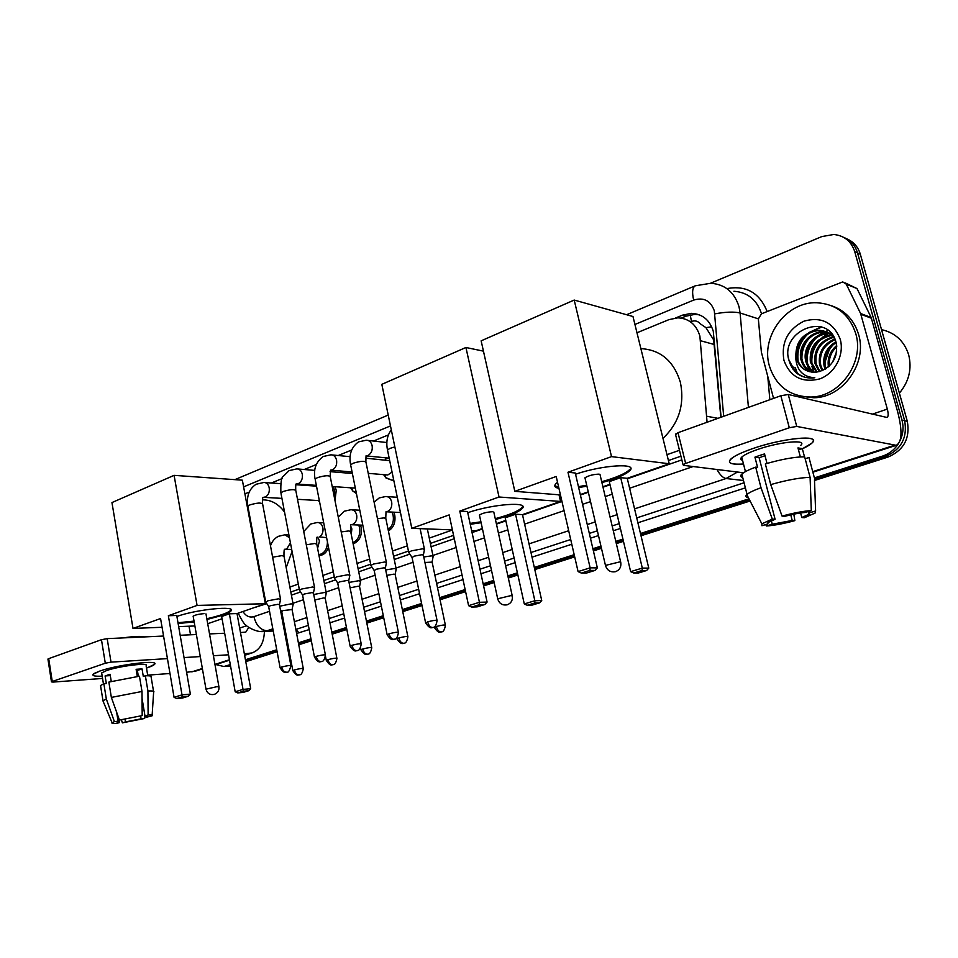 <?xml version="1.0" encoding="UTF-8"?>
<svg xmlns="http://www.w3.org/2000/svg" width="958" height="958" viewBox="0 0 958 958"><rect width="100%" height="100%" fill="white"/><g stroke="black" fill="none" stroke-linecap="round" stroke-linejoin="round"><path stroke-width="1.44" d="M393.81 512.183L394.768 515.176C395.738 522.457 393.618 527.714 388.385 530.936M360.507 525.104L361.214 527.559C362.1 535.989 359.394 541.366 353.107 543.677M328.474 547.174C326.918 552.012 324.187 554.766 320.307 555.424L318.978 555.448M335.037 486.712L336.258 490.328L334.989 500.543M356.436 493.598L352.64 490.867M393.918 480.988L385.511 477.539M720.823 417.317L713.674 339.886L705.938 327.648L700.178 323.732C697.843 321.002 694.933 320.247 691.472 321.469L690.215 314.859M707.064 422.25L699.879 336.03C696.274 324.475 688.922 318.403 677.833 317.828L668.971 319.625L636.974 332.773M264.851 601.049L265.486 600.834M290.825 592.02L299.267 589.074M323.852 580.512L334.306 576.872M358.088 568.597L370.662 564.214M393.57 556.239L408.443 551.066M430.393 543.414L453.565 535.354M559.831 498.352L561.125 497.897M668.433 460.535L680.922 456.188M263.941 596.151L264.576 595.936M289.879 587.05L298.309 584.093M322.87 575.471L333.312 571.806M357.059 563.472L369.632 559.053M392.505 551.03L407.354 545.821M429.28 538.121L452.416 530.002M666.984 454.679L679.462 450.296M388.373 434.92L373.5 441.039M351.634 450.021L338.222 455.529M316.236 464.57L304.201 469.516M282.107 478.581L271.365 483M249.188 492.113L244.913 493.873M721.087 417.221L713.291 331.324C709.722 319.96 702.454 313.961 691.472 313.338L682.491 315.146L675.689 317.936M681.258 318.08L685.928 316.176L694.897 314.38L699.424 314.859M797.475 373.536L795.224 367.429L797.475 373.536M793.164 369.572L792.23 366.615L793.164 369.572M710.525 283.245L821.82 236.578L833.783 234.482C844.345 235.608 851.327 241.344 854.752 251.679L901.981 420.107C903.837 427.088 903.202 433.95 900.077 440.68M897.981 444.356C894.053 450.08 888.892 454.008 882.486 456.128L814.396 477.898L808.971 457.493L805.151 458.75M230.315 664.612L223.909 666.517L215.885 664.577M748.976 498.807L640.471 533.498M622.928 539.103L615.802 541.378M600.953 546.132L592.882 548.706M574.189 554.682L534.313 567.435M517.392 572.836L507.848 575.89M493.681 580.416L483.143 583.793M465.145 589.541L439.614 597.708M421.58 603.468L402.336 609.611M383.296 615.707L366.435 621.095M346.449 627.478L331.803 632.16M310.955 638.83L298.393 642.842M288.202 646.099L287.28 646.399M276.754 649.764L245.428 659.775M846.609 238.77C853.494 241.644 858.069 246.817 860.344 254.265L907.322 421.364L904.663 420.742C907.597 437.794 901.119 449.745 885.228 456.607L814.456 479.192L885.228 456.607C901.119 449.745 907.597 437.794 904.663 420.742L857.554 252.984L904.663 420.742L901.981 420.107M843.782 237.416C850.692 240.302 855.278 245.488 857.554 252.984C855.278 245.488 850.692 240.302 843.782 237.416M230.519 665.774L225.561 666.121M749.539 499.908L640.746 534.636L749.539 499.908M623.191 540.228L616.066 542.503L623.191 540.228M601.205 547.246L593.146 549.82L601.205 547.246M574.441 555.784L534.552 568.513L574.441 555.784M517.631 573.914L508.087 576.967L517.631 573.914M493.921 581.482L483.371 584.847L493.921 581.482M465.372 590.595L439.83 598.738L465.372 590.595M421.795 604.498L402.552 610.641L421.795 604.498M383.499 616.712L366.627 622.101L383.499 616.712M346.64 628.484L331.995 633.154L346.64 628.484M311.146 639.812L298.585 643.812L311.146 639.812M288.394 647.069L287.46 647.369L288.394 647.069M276.934 650.721L245.595 660.721L276.934 650.721M254.421 607.54L266.767 603.684M291.412 595.146L300.561 591.972M324.475 583.697L335.623 579.829M358.735 571.83L372.015 567.22M394.253 559.52L409.82 554.131M431.1 546.755L454.284 538.731M472.054 532.576L482.461 528.96M496.448 524.122L505.872 520.853M522.577 515.069L561.939 501.429M580.392 495.035L588.356 492.28M603.001 487.203L610.042 484.772M627.346 478.772L681.845 459.9M255.954 607.324L255.355 607.216M792.985 366.818L794.433 371.117M907.322 421.364C910.244 438.345 903.789 450.26 887.946 457.086L814.504 480.485M750.102 500.998L641.01 535.75M623.454 541.342L616.329 543.617M601.468 548.347L593.397 550.922M574.692 556.873L534.792 569.591M517.871 574.98L508.315 578.021M494.148 582.536L483.598 585.901M465.6 591.637L440.045 599.768M422.011 605.516L402.755 611.647M383.703 617.718L366.83 623.095M346.832 629.466L332.186 634.136M311.326 640.782L298.764 644.782M288.574 648.027L287.639 648.327M277.101 651.68L245.775 661.667M223.909 666.517L230.195 666.061M752.82 448.56C779.393 439.267 814.767 434.824 813.282 440.776C813.043 442.883 809.402 445.554 802.361 448.799L811.893 443.111C822.347 434.417 783.536 437.77 752.82 448.56C744.929 451.266 738.857 453.876 734.57 456.379C725.565 462.343 728.547 464.881 743.504 463.995C731.445 464.822 727.158 463.229 730.643 459.217C734.008 456.08 741.408 452.523 752.82 448.56M773.549 398.384L761.382 352.161L758.341 318.93L761.454 313.793L842.753 281.903L846.273 284.155L860.607 313.529L871.181 317.517L897.622 411.641C902.532 430.801 902.077 442.033 896.257 445.326L796.733 426.43L789.296 427.747L780.842 395.762L788.254 394.48L886.988 417.472C888.425 416.67 888.533 413.868 887.324 409.102L860.607 313.529M845.435 283.005L857.003 288.574L871.181 317.517M675.594 434.669L678.001 432.693L685.653 463.433L789.296 427.747M685.653 463.433L683.042 464.702L683.509 465.349L743.516 472.785M678.001 432.693L780.842 395.762M782.051 516.087L784.818 516.29C793.044 514.135 799.846 512.865 805.247 512.458L811.306 510.602C803.834 511.021 794.086 512.853 782.051 516.087L770.723 484.604L765.346 463.923C781.68 459.205 794.781 456.846 804.648 456.822L810.097 477.383L811.306 510.602M809.163 511.261L809.091 514.207L801.798 517.536L800.601 512.961M764.999 455.673L759.155 457.756L775.094 519.284L768.136 522.493L767.777 523.942L761.933 525.726L761.861 523.834L772.304 519.092L775.094 519.284M742.318 477.371C740.366 476.737 740.199 475.623 741.839 474.066C744.067 472.054 748.689 469.743 755.694 467.133L757.574 467.384L754.928 457.146L759.526 455.505L764.544 453.912L767.011 463.433M742.558 460.319C740.498 459.72 740.223 458.654 741.731 457.122C744.21 454.822 749.611 452.236 757.934 449.362C780.111 441.59 808.133 439.135 800.637 445.446M808.971 457.493L809.642 460.008M809.57 512.805L815.605 510.961L814.516 480.784M747.456 497.453C745.611 496.915 745.396 495.969 746.809 494.603L747.048 494.4C749.312 492.496 753.97 490.268 761.011 487.73L772.304 519.092M755.694 467.133L761.011 487.73M815.605 510.961L815.09 513.069L804.433 517.727L801.798 517.536M790.745 514.829L792.218 520.457L794.865 520.637L793.823 514.159M794.865 520.637C783.321 523.727 773.836 525.511 766.424 525.99L772.244 524.218L771.358 520.757M765.693 524.577L766.424 525.99M792.218 520.457L772.244 524.218M804.492 456.81L802.313 448.631L797.966 447.913L800.349 456.918M770.723 484.604C787.117 479.97 800.241 477.563 810.097 477.383M767.55 523.068L767.777 523.942M754.928 457.146L759.155 457.756M798.493 449.901L802.313 448.631M881.528 329.636C895.179 332.725 904.22 341.084 908.651 354.723C912.1 368.77 909.01 381.571 899.382 393.139M769.334 365.776C760.58 336.629 786.422 301.423 816.731 302.752C836.238 303.985 849.243 314.236 855.734 333.504C864.727 362.304 839.807 396.911 810.959 397.043C789.763 396.588 775.884 386.17 769.334 365.776M831.915 305.889C845.315 310.655 854.213 320.188 858.607 334.498C867.589 363.19 842.741 397.63 813.977 397.762L801.116 396.325M827.568 332.546L824.491 332.27C810.396 331.743 798.816 347.155 802.157 359.957C803.558 365.585 806.804 369.644 811.905 372.147M827.017 332.27L823.329 331.887C809.223 331.348 797.619 346.796 800.972 359.609C802.445 365.501 805.882 369.644 811.282 372.063M829.676 333.815L829.113 333.803C815.078 333.264 803.558 348.58 806.887 361.298C808.013 365.944 810.528 369.608 814.468 372.267M829.161 333.468L827.963 333.42C813.917 332.893 802.373 348.221 805.714 360.962C806.899 365.86 809.594 369.62 813.821 372.279M831.664 335.396C816.803 338.916 810.097 347.994 811.57 362.627L817.114 372.039M831.173 334.965C815.917 338.198 808.995 347.299 810.408 362.304L816.444 372.135M833.484 337.288C820.335 341.862 814.563 350.748 816.18 363.944L819.88 371.429M833.053 336.785C819.449 341.12 813.45 350.065 815.03 363.621L819.162 371.608M795.859 356.651L795.787 358.328C796.817 370.518 803.151 376.997 814.803 377.775L811.965 378.027C805.714 378.159 800.241 376.243 795.559 372.291L788.685 359.525C780.471 330.378 828.706 311.122 836.19 342.832C838.046 357.142 832.49 366.698 819.533 371.512L814.635 372.267C805.307 371.955 799.164 367.285 796.218 358.256L795.859 356.651C795.619 341.276 803.223 332.498 818.635 330.33C825.509 330.486 831.005 333.564 835.136 339.551C823.88 344.928 819.078 353.49 820.731 365.249L822.826 370.423M834.753 338.964C822.994 344.15 817.94 352.807 819.605 364.926L822.072 370.734M836.142 342.605C827.245 348.52 823.605 356.496 825.233 366.531L825.928 368.782M835.915 341.778C826.407 347.586 822.467 355.729 824.12 366.207L825.125 369.261M833.711 336.629C829.712 332.749 825.077 330.773 819.808 330.714C805.654 330.187 794.014 345.706 797.367 358.591C799.116 365.249 803.127 369.608 809.426 371.68M836.789 346.7C831.089 352.053 828.61 358.508 829.353 366.064M836.681 345.527C829.927 351.335 827.185 358.46 828.442 366.89M836.023 354.628L834.155 359.537M836.633 351.538L832.538 362.28M840.238 339.288C844.669 354.891 834.825 373.62 819.593 378.949C802.085 383.176 790.194 376.973 783.919 360.328C781.033 342.509 787.715 329.444 803.966 321.158C821.413 316.391 833.496 322.427 840.238 339.288M835.604 356.041L834.861 358.005M835.843 341.551L834.921 342.317M829.939 347.838L824.73 362.962M830.718 332.63L829.245 333.204M827.88 333.827L822.084 337.551M817.402 342.389C813.318 347.79 811.234 353.813 811.175 360.459M811.929 366.495L813.977 371.944M828.311 330.45L823.88 332.067M823.413 332.282L817.689 335.935M813.102 340.581C808.72 346.221 806.528 352.544 806.564 359.561M807.355 365.405L809.39 370.746M808.732 338.773C804.049 344.641 801.774 351.263 801.894 358.627M821.293 326.846L808.732 332.642M804.301 336.953C799.331 343.048 796.948 349.957 797.176 357.657M833.388 344.461C827.377 350.999 824.718 358.603 825.425 367.261M820.659 339.539C813.893 346.568 811.019 354.819 812.037 364.279M816.3 337.863C809.282 345.072 806.337 353.526 807.462 363.25M821.904 327.037L810.779 331.743M807.402 334.486C799.882 342.006 796.793 350.891 798.146 361.13M788.254 356.735C789.811 367.213 795.439 374.063 805.127 377.284M640.878 348.604C660.673 349.85 673.845 361.094 680.396 382.326C684.766 404.504 678.959 423.185 662.972 438.369M575.542 474.21C602.989 464.87 638.339 462.762 629.789 470.629C627.155 473.324 621.383 476.246 612.461 479.383L601.935 482.64M586.919 486.161L578.656 487.562M558.933 488.352C554.862 487.61 553.796 486.113 555.736 483.838L557.532 482.269M556.203 476.473L578.081 571.591L590.128 567.843L567.974 472.246L611.515 456.619L574.201 300.058L481.144 340.832L514.817 491.334L556.203 476.473M578.081 571.591L581.35 573.076L589.948 570.405L590.128 567.843L597.349 567.878L575.267 473.001L567.974 472.246M514.817 491.334L560.442 494.915M580.285 494.579L588.248 491.825M602.893 486.748L609.935 484.305M611.515 456.619L669.223 463.756L627.239 478.305L620.7 477.647L609.288 481.611L630.651 571.639L642.315 568.094L648.77 568.118L646.602 570.525L638.291 573.028L633.729 573.028L630.651 571.639M669.223 463.756L632.975 316.511L574.201 300.058M589.948 570.405L595.026 570.417L597.349 567.878M581.35 573.076L586.44 573.064L595.026 570.417M627.239 478.305L648.77 568.118M620.7 477.647L642.315 568.094L642.064 570.513L633.729 573.028M646.602 570.525L642.064 570.513M558.718 487.418L554.778 485.622M599.133 474.126C593.361 474.33 588.619 475.551 584.919 477.814L585.158 478.641M629.789 470.629L629.562 469.683C625.442 473.611 616.15 477.623 601.708 481.718M586.703 485.239L578.44 486.64M467.744 512.674C493.37 503.86 530.061 501.321 522.11 508.614C519.99 510.83 515.188 513.26 507.692 515.895L495.454 519.559M481.096 522.709L470.258 524.301M450.895 522.876L450.715 522.05M449.182 514.901L468.594 605.672L479.443 602.295L459.792 511.093L499.022 497.01L465.923 347.491L381.823 384.338L411.808 528.325L449.182 514.901M468.594 605.672L471.707 607.061L479.455 604.666L479.443 602.295L487.095 602.079L467.492 511.524L459.792 511.093M411.808 528.325L452.392 529.894M471.635 530.636L475.803 530.804L482.365 528.529M496.352 523.679L505.776 520.41M499.022 497.01L560.538 501.429L522.481 514.626L515.548 514.23L505.201 517.835L524.289 603.947L534.851 600.738L541.737 600.546L539.605 602.845L532.073 605.121L527.223 605.276L524.289 603.947M483.443 351.143L465.923 347.491M560.538 501.429L559.017 494.807M479.455 604.666L484.832 604.498L487.095 602.079M471.707 607.061L477.096 606.893L484.832 604.498M522.481 514.626L541.737 600.546M515.548 514.23L534.851 600.738L534.78 602.989L527.223 605.276M539.605 602.845L534.78 602.989M492.616 511.728C487.011 512.003 482.593 513.117 479.383 515.069L479.587 515.775M522.697 506.255L521.906 507.704C518.146 511.285 509.273 514.937 495.25 518.673M480.904 521.811L470.067 523.415M262.396 499.872C271.006 499.717 278.395 503.788 284.55 512.075M292.082 551.473L286.179 567.591M262.288 583.602L261.606 583.602M176.895 616.437C197.061 609.216 237.249 605.36 230.914 611.06C229.812 612.294 227.034 613.683 222.579 615.252L206.976 619.503M194.163 621.886L178.128 623.526M160.561 618.533L174.069 697.34L182.008 694.861L168.357 615.731L197.073 605.42L174.093 475.348L111.954 502.567L133.006 628.424L160.561 618.533M174.069 697.34L176.739 698.526L182.415 696.765L182.008 694.861L190.379 694.107L176.727 615.467L168.357 615.731M133.006 628.424L162.058 627.274M178.667 626.616L194.881 625.969M207.718 623.73L222.064 618.748M197.073 605.42L265.354 603.744L237.021 613.575L229.381 613.815L221.657 616.497L235.189 691.772L243.045 689.389L250.697 688.706L248.721 690.73L243.116 692.418L237.74 692.909L235.189 691.772M265.354 603.744L242.362 480.174L174.093 475.348M182.415 696.765L188.283 696.238L190.379 694.107M176.739 698.526L182.619 697.987L188.283 696.238M237.021 613.575L250.697 688.706M229.381 613.815L243.356 691.221L237.74 692.909M248.721 690.73L243.356 691.221M194.031 621.107L177.984 622.736M203.982 613.635C198.881 614.066 195.252 614.916 193.109 616.198L193.229 616.593M230.914 611.06L230.77 610.27C227.908 612.94 219.933 615.766 206.832 618.724M424.502 549.617L422.897 548.754L411.509 550.838L408.683 552.251L409.03 552.97M437.016 620.305L423.412 555.269L422.25 554.67L414.036 556.179L412.072 557.64M386.469 562.801L384.745 561.987L373.536 564.046L370.902 565.364L371.213 566.022M398.372 632.268L385.367 568.357L384.122 567.783L376.027 569.28L374.195 570.645M365.597 458.175L389.702 460.666M384.888 460.044L386.804 457.936M349.85 575.495L348.029 574.716L336.976 576.764L334.522 577.985L334.809 578.608M361.19 643.776L348.736 580.955L347.419 580.416L339.443 581.889L337.731 583.159M392.073 472.078L387.762 474.988L386.325 474.869M393.69 479.874L391.99 480.209L386.026 478.042L383.583 474.641M351.586 473.432L352.197 472.605M314.583 587.709L312.655 586.991L301.77 589.002L299.471 590.152L299.746 590.727M325.385 654.865L313.458 593.074L312.069 592.571L304.201 594.032L302.608 595.217M355.274 487.873L353.011 487.981M356.304 492.975L353.011 491.214L350.496 487.802M333.216 486.58L334.641 490.484L334.39 497.537M280.598 599.492L278.574 598.81L267.833 600.81L265.929 602.414M290.885 665.547L279.461 604.773L277.988 604.294L270.24 605.743L268.743 606.833M319.709 502.495L318.487 500.507M433.172 556.622L431.651 555.844L423.771 556.981M445.35 625.011L432.13 562.106L424.921 562.49M396.241 569.244L394.6 568.513L385.679 569.926M407.845 636.483L395.187 574.632L394.001 574.117L386.793 575.375M360.639 581.41L358.903 580.704L349.035 582.428M392.026 512.087L393.127 515.356C394.037 521.559 392.361 526.301 388.11 529.594M371.704 647.536L359.573 586.703L358.316 586.212L350.101 587.829M350.604 525.906L351.849 528.9L351.263 534.42M326.307 593.134L324.487 592.475L313.733 594.511M358.747 525.032L359.585 527.738C360.447 535.043 358.22 540.001 352.891 542.611M336.869 658.194L325.229 598.343L323.9 597.876L314.799 599.983M317.781 537.246L319.505 540.863L317.589 548.335M293.184 604.45L291.256 603.827L279.724 606.21M303.734 531.534L310.763 523.99L317.254 522.493C320.104 522.469 321.996 524.254 322.906 527.846C323.433 532.073 322.223 535.079 319.265 536.851L326.606 537.666M303.255 668.48L292.082 609.575L283.197 610.545L281.712 611.599M327.432 541.845C327.265 549.054 324.522 553.317 319.206 554.634L318.822 554.658M99.872 671.031C116.553 665.08 155.615 659.942 154.777 663.678C154.861 664.72 152.358 666.097 147.292 667.798L154.454 664.433C160.513 659.499 118.181 664.505 99.872 671.031L94.363 673.354C90.998 675.57 93.609 676.504 102.183 676.156C94.998 676.468 91.992 675.845 93.154 674.264L99.872 671.031M264.396 631.418C264.037 642.782 259.893 649.955 251.942 652.961L244.338 653.811M195.576 671.127L186.594 672.276M228.543 654.793L213.406 655.739M200.258 656.565L184.044 657.571M167.434 658.613L111.02 662.134L105.296 663.223L101.464 639.705L107.176 638.639L163.567 636.04M47.96 659.224L48.714 658.649L52.259 681.485L105.296 663.223M52.259 681.485L51.469 681.868L52.989 682.084L102.554 678.444M169.985 673.498L147.676 675.139M48.714 658.649L101.464 639.705M180.164 635.274L196.39 634.531M209.539 633.921L224.675 633.226M240.47 632.508L245.763 632.136L248.805 627.394M190.522 634.807L189.013 626.197M119.439 720.069L142.191 715.602L119.439 720.069L111.356 697.412L108.865 682.084L139.449 676.216L142 691.472L142.191 715.602M138.359 676.336L137.377 670.444L136.311 670.468M142.059 698.442L144.981 715.949L147.568 716.584L146.119 717.314L145.891 715.925M136.731 672.971L137.736 672.612M100.698 686.539L100.53 685.533L103.859 683.749L106.326 683.557L105.093 675.953L110.086 674.276L111.248 681.425M101.811 673.869L101.668 672.923L106.578 670.576C119.822 665.87 150.43 662.229 146.107 665.798L147.783 675.761M144.981 715.949L148.119 714.991L147.915 690.969L145.365 675.785L143.305 676.456L142.035 668.9L136.12 669.307L137.305 676.456M145.365 675.785C150.202 675.641 152.13 676.132 151.16 677.246L153.531 691.293M147.915 690.969C152.753 690.766 154.669 691.185 153.687 692.239M103.308 701.723L102.985 700.729L106.338 699.029L114.397 721.625L118.109 721.23L116.637 712.225M103.859 683.749L106.338 699.029M148.119 714.991C151.639 714.8 152.969 715.075 152.106 715.818L146.119 717.314M140.634 716.081L141.089 718.847L144.67 718.464L144.742 714.512M144.67 718.464L122.408 722.847L125.474 721.913L125.031 719.219M121.415 719.865L122.408 722.847M118.864 718.464L119.534 722.548L116.469 723.482C112.9 723.697 111.439 723.47 112.074 722.763L114.397 721.625M141.089 718.847L125.474 721.913M119.534 722.548L116.768 721.925L118.109 721.23M122.959 637.908C133.809 636.316 141.006 635.992 144.55 636.914M111.356 697.412L142 691.472M105.093 675.953L110.302 675.582M137.377 670.444L142.035 668.9M136.85 673.678L137.904 673.606M714.536 344.569L700.669 340.773M705.938 327.648L711.698 326.822M717.973 418.335L707.124 416.323M685.928 316.176L682.491 315.146M723.685 416.287L714.297 310.739C710.573 300.62 703.687 297.064 693.664 300.094L634.926 324.463M693.664 300.094C691.868 292.238 692.418 287.472 695.316 285.783L710.776 283.269C724.978 284.286 734.391 292.118 739.025 306.752L740.091 312.979L758.341 318.834M726.906 288.621C746.138 285.089 759.55 292.729 767.142 311.53M761.538 313.757C756.892 299.77 747.683 292.274 733.912 291.256M745.372 487.861L637.896 522.781M620.401 528.457L613.3 530.768M598.487 535.582L590.439 538.192M571.794 544.252L532.013 557.173M515.141 562.657L505.62 565.747M491.49 570.345L480.964 573.758M463.025 579.59L437.543 587.865M419.556 593.709L400.36 599.947M381.368 606.115L364.531 611.587M344.593 618.066L329.983 622.808M309.183 629.574L296.621 633.477M285.544 631.957L284.466 631.406M882.486 456.128L887.946 457.086M854.752 251.679L860.344 254.265M737.504 472.043L726.08 478.521L743.492 480.509M714.836 313.853C725.637 311.889 734.067 311.589 740.091 312.979L748.426 407.401M769.849 399.714L767.753 376.374M272.85 628.831L267.043 630.759L273.15 630.484M284.191 629.981L285.161 629.933M299.028 632.867L295.854 629.454L308.38 625.358M242.949 611.515C245.883 616.15 249.547 617.85 253.918 616.641C256.205 625.466 260.576 630.172 267.043 630.759L260.289 631.478M716.967 469.504C720.021 474.976 723.05 477.982 726.08 478.521L634.567 508.866M617.132 514.65L610.042 516.997M595.277 521.894L587.266 524.553M568.681 530.72L529.032 543.869M512.207 549.449L502.722 552.598M488.64 557.269L478.15 560.741M460.259 566.681L434.86 575.099M416.934 581.051L397.798 587.398M378.853 593.673L362.076 599.241M342.198 605.839L327.624 610.665M306.883 617.551L294.381 621.694M284.251 625.047L283.329 625.358M329.157 618.557L343.754 613.779M363.669 607.264L380.482 601.756M399.462 595.553L418.634 589.278M436.597 583.398L462.055 575.063M479.982 569.196L490.496 565.759M504.603 561.137L514.111 558.035M530.971 552.515L570.705 539.51M589.326 533.414L597.361 530.792M612.15 525.942L619.251 523.619M636.735 517.907L744.067 482.772M390.481 425.915L243.607 486.868M253.918 616.641L269.581 611.288M292.956 603.301L303.47 599.708M326.091 591.984L338.629 587.697M360.412 580.249L375.129 575.219M396.001 568.082L413.03 562.262M432.932 555.46L456.164 547.521M473.971 541.438L484.413 537.869M498.423 533.079L507.872 529.858M524.613 524.134L564.058 510.65M582.56 504.327L590.535 501.609M605.216 496.591L612.27 494.172M629.622 488.245L693.125 466.546M238.219 613.156L238.219 613.156C241.919 620.652 244.577 624.712 246.206 625.346C245.224 625.203 255.882 633.034 264.228 631.418L273.258 631.011M812.731 471.635L894.161 445.374M872.295 414.179L887.324 409.102M871.457 318.26L860.883 314.284M788.254 394.48L796.733 426.43M857.003 288.574L846.273 284.155M796.96 373.129L794.853 367.333M619.898 561.867L620.784 562.514C621.347 567.028 619.575 570.082 615.467 571.687C610.438 572.525 607.097 570.441 605.456 565.412L619.898 561.867M605.6 565.986L584.955 477.767M511.117 595.565L512.302 596.115C512.781 600.403 511.081 603.301 507.177 604.809C502.363 605.612 499.202 603.6 497.693 598.786L511.117 595.565M497.801 599.265L479.431 515.021M216.999 686.658L218.951 686.934C219.25 690.61 217.67 693.101 214.233 694.418C209.946 695.125 207.191 693.376 205.994 689.173L216.999 686.658M206.042 689.437L193.157 616.138M427.675 621.838C428.645 625.382 430.262 627.286 432.549 627.526L433.016 627.454C432.477 626.736 435.483 629.598 437.076 620.64C436.62 619.934 433.483 620.329 427.675 621.838L425.651 623.047M411.988 557.197L425.58 622.712C430.681 630.604 432.286 626.771 431.998 627.658L433.124 627.43M394.852 446.907L389.834 448.428L387.487 449.973L387.679 450.847M389.068 633.789C390.002 637.274 391.63 639.118 393.942 639.345L394.409 639.261C393.894 638.531 396.756 641.441 398.432 632.579C397.893 631.909 394.78 632.316 389.068 633.789L387.176 634.915M374.111 570.226L387.116 634.603C392.085 642.351 393.69 638.603 393.415 639.453L394.516 639.237M386.349 562.202L366.04 462.57C365.118 460.702 360.831 460.918 353.167 463.229L350.628 464.81C348.688 454.703 351.335 447.051 358.567 441.866L366.279 440.225C369.237 440.249 371.189 442.069 372.135 445.674C372.71 450.128 371.393 453.374 368.159 455.397L365.98 455.924M370.902 565.364L350.796 465.624M351.921 645.285C352.819 648.71 354.448 650.518 356.783 650.71L357.262 650.626C356.759 649.907 359.549 652.757 361.25 644.063C360.639 643.441 357.526 643.848 351.921 645.285L350.161 646.327M337.659 582.763L350.101 646.039C354.939 653.655 356.615 649.979 356.28 650.817L357.37 650.59M349.742 574.944L330.306 476.952C329.301 475.156 325.025 475.384 317.481 477.635L315.11 479.108C313.182 469.48 315.865 461.948 323.169 456.511L330.881 454.822C333.767 454.846 335.659 456.643 336.569 460.211C337.12 464.594 335.839 467.767 332.725 469.731L330.498 470.234M334.522 577.985L315.266 479.862M316.152 656.362C317.026 659.715 318.643 661.487 321.014 661.655L321.493 661.571C320.93 660.888 323.744 663.666 325.433 655.128C324.762 654.53 321.672 654.949 316.152 656.362L314.499 657.332M302.536 594.858L314.452 657.068C319.182 664.553 320.846 660.924 320.511 661.762L321.601 661.535M314.487 587.206L295.866 490.795C294.777 489.071 290.525 489.31 283.101 491.514L280.886 492.891C280.574 482.748 281.353 477.24 283.209 476.401L289.041 470.629L296.752 468.893C299.555 468.905 301.399 470.689 302.285 474.222C302.812 478.545 301.578 481.646 298.573 483.55L296.345 484.029M299.471 590.152L281.017 493.598M281.676 667.031C282.538 670.325 284.155 672.049 286.538 672.205L287.029 672.109C288.19 672.887 289.484 670.78 290.933 665.786C290.202 665.223 287.113 665.642 281.676 667.031L280.143 667.93M265.629 601.947L268.647 606.558L280.095 667.69C284.789 675.079 286.346 671.474 286.047 672.3L287.137 672.085M280.502 599.025L262.648 504.147C261.498 502.495 257.259 502.746 249.942 504.902L247.871 506.183C246.362 496.208 249.104 488.891 256.109 484.257L263.833 482.473C266.552 482.485 268.336 484.245 269.198 487.754C269.701 491.993 268.503 495.035 265.606 496.891L263.438 497.334L281.939 498.376M265.689 601.875L247.99 506.842M436.345 626.496C437.279 629.933 438.848 631.753 441.039 631.981L441.458 631.921C440.919 631.214 443.841 634.028 445.41 625.311C444.943 624.664 441.925 625.059 436.345 626.496L434.357 627.646M434.214 626.951L434.285 627.346C439.207 634.95 440.848 631.25 440.524 632.1L441.566 631.885M398.875 637.956C399.773 641.333 401.342 643.117 403.558 643.321L404.001 643.249C403.462 642.555 406.312 645.321 407.904 636.771C407.366 636.148 404.36 636.555 398.875 637.956L397.007 639.034M396.78 637.884L396.947 638.746C401.761 646.231 403.378 642.602 403.067 643.429L404.096 643.213M374.123 502.255L379.2 497.932L385.679 496.519C388.709 496.495 390.708 498.316 391.678 501.98C392.253 506.351 390.96 509.476 387.786 511.356L385.966 511.811M396.133 568.705L385.906 518.829L384.242 517.883L377.464 518.661M362.771 649.009C363.645 652.314 365.214 654.063 367.453 654.242L367.896 654.17C367.381 653.464 370.099 656.266 371.764 647.8C371.165 647.225 368.171 647.62 362.771 649.009L361.034 650.003M360.615 647.931L360.974 649.74C365.669 657.092 367.285 653.524 366.962 654.35L367.992 654.134M338.258 517.045L344.377 511.189L350.856 509.74C353.801 509.716 355.741 511.512 356.687 515.141C357.238 519.44 355.981 522.505 352.915 524.325L351.047 524.768M360.543 580.907L350.736 531.822L348.975 530.9L341.216 531.941M327.959 659.655C328.822 662.9 330.378 664.612 332.642 664.768L333.085 664.684C332.582 664.002 335.252 666.756 336.917 658.445C336.27 657.895 333.276 658.29 327.959 659.655L326.331 660.589M325.516 656.362L326.283 660.337C330.953 667.606 332.462 664.05 332.163 664.864L333.192 664.66M326.223 592.667L316.811 544.348L314.954 543.473L306.297 544.779M317.493 537.21L317.397 537.27C316.835 536.36 316.595 538.54 316.703 543.785M294.381 669.917C295.208 673.115 296.776 674.791 299.052 674.923L299.507 674.851C299.004 674.169 301.614 676.887 303.303 668.708C302.596 668.181 299.614 668.588 294.381 669.917L292.849 670.792M281.664 611.288L292.813 670.564C297.375 677.701 298.872 674.216 298.585 675.019L299.614 674.815M290.43 542.815L286.765 548.946L284.933 549.341M293.1 604.019L284.059 556.43L282.119 555.604L272.635 557.185M270.479 545.761C272.036 541.414 274.647 538.276 278.311 536.348L284.801 534.815L289.448 537.689M191.792 671.893L202.354 668.48M214.951 664.421L229.441 659.751M244.541 654.877L248.721 653.536M239.668 628.089L246.637 625.73M107.176 638.639L111.02 662.134M694.897 314.38L691.472 313.338M284.298 630.496L285.268 630.46M695.316 285.783L626.592 314.727M388.218 415.077L234.878 479.635M812.875 472.198L896.257 445.326M675.426 434.034L683.042 464.702M809.091 514.207L808.372 511.5M745.456 471.623L741.731 457.122M747.048 494.4L741.839 474.066M761.861 523.834L746.809 494.603M818.635 330.33L819.82 330.714M823.329 331.887L824.491 332.27M827.963 333.42L829.113 333.803M810.959 397.043L813.977 397.762M599.959 474.318L620.652 561.939M493.777 511.955L512.195 595.636M521.906 507.704L522.11 508.614M261.582 583.47L262.252 583.458M205.97 613.874L218.903 686.67M391.307 429.914C387.188 435.375 385.918 442.057 387.487 449.973L408.683 552.251M423.424 554.886L424.406 549.712M420.107 528.636L424.37 548.97M411.928 557.257L408.611 552.347M366.04 455.804L365.872 461.756M386.888 442.536L367.956 440.417M385.379 567.998L386.373 562.885M389.188 458.164L366.327 455.912M374.063 570.285L370.83 565.448M330.558 470.162L330.151 476.186M350.137 456.679L332.39 454.966M385.176 460.068L385.811 458.882M348.76 580.62L349.766 575.578M330.63 470.127L352.077 471.995M387.762 474.988L368.231 473.348M384.637 474.725L386.026 478.042M391.99 480.209L393.786 480.353M337.611 582.823L334.462 578.069M296.357 484.018C295.806 483.311 295.591 485.335 295.723 490.089M352.376 473.491L330.043 471.647M314.763 470.39L298.118 469.001M351.873 473.456L352.245 472.821M313.482 592.774L314.511 587.793M296.441 483.97L316.344 485.383M354.304 488.065L332.198 486.508M351.418 487.861L353.011 491.214M302.5 594.906L299.411 590.224M263.354 497.382C262.696 496.843 262.408 498.879 262.528 503.489M316.499 486.161L295.926 484.724M280.694 483.658L265.055 482.557M279.473 604.486L280.526 599.564M319.337 500.639L297.507 499.286M427.34 528.924L433.052 556.047M432.142 561.759L433.088 556.718M386.014 511.716L385.775 518.182M397.295 497.274L387.14 496.615M395.199 574.309L396.157 569.327M400.456 512.53L386.218 511.788M351.107 524.709C350.556 523.978 350.389 526.146 350.616 531.211M359.777 510.207L352.173 509.812M359.585 586.404L360.567 581.482M362.795 525.188L351.442 524.745M323.684 522.757L318.439 522.541M325.241 598.055L326.235 593.206M352.975 543.006L354.939 543.054M284.885 549.365C284.191 548.647 283.891 550.826 283.963 555.903M288.921 534.947L285.867 534.851M292.106 609.312L293.112 604.522M284.969 549.317L291.687 549.425M281.628 611.336L280.323 609.348M319.206 554.634L322.81 554.682M195.049 671.295L202.437 668.912M215.035 664.852L229.513 660.182M244.613 655.32L251.942 652.961M47.936 659.044L51.469 681.868M103.44 683.916L101.668 672.923M102.985 700.729L100.53 685.533M152.142 715.171L153.615 692.311M112.074 722.763L102.925 700.801"/></g></svg>
